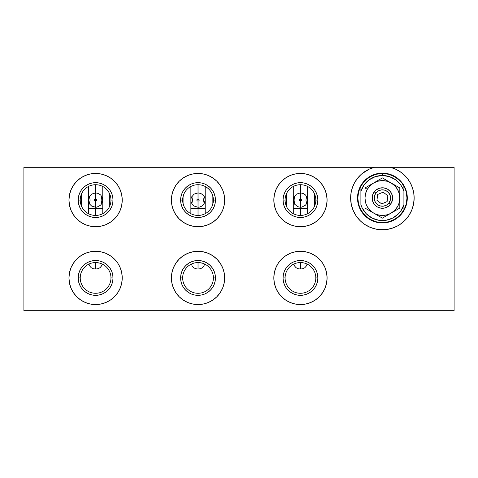 <?xml version="1.0" encoding="UTF-8"?>
<svg xmlns="http://www.w3.org/2000/svg" width="478" height="478" viewBox="0 0 478 478"><rect width="100%" height="100%" fill="white"/><g stroke="black" fill="none" stroke-linecap="round" stroke-linejoin="round"><path stroke-width="0.72" d="M374.232 191.851L375.863 193.088A8.192 8.192 0 0 1 387.341 191.493A8.192 8.192 0 0 1 388.937 202.971L390.568 204.208A10.241 10.241 0 0 0 388.578 189.856A10.241 10.241 0 0 0 374.232 191.851A10.241 10.241 0 0 1 388.578 189.856A10.241 10.241 0 0 1 390.568 204.208A10.241 10.241 0 0 1 376.222 206.197A10.241 10.241 0 0 1 374.232 191.851A10.241 10.241 0 0 0 376.222 206.197A10.241 10.241 0 0 0 390.568 204.208L388.937 202.971A8.192 8.192 0 0 1 377.459 204.566A8.192 8.192 0 0 1 375.863 193.088L374.232 191.851M387.12 201.596L381.671 203.897L376.951 200.33L377.68 194.462L383.129 192.162L387.849 195.729L387.12 201.596L381.671 203.897L376.951 200.33L377.68 194.462L383.129 192.162L387.849 195.729L387.12 201.596M375.863 193.088L374.471 195.962L374.286 199.159L375.332 202.176L377.459 204.566L380.339 205.958L383.529 206.143L386.547 205.098L388.937 202.971L390.329 200.091L390.514 196.9L389.468 193.883L387.341 191.493L384.461 190.101L381.271 189.909L378.253 190.961L375.863 193.088M364.989 195.472L364.989 198.029A17.411 17.411 0 0 1 367.319 189.324L364.989 187.974L364.989 198.029L365.58 193.524L367.319 189.324L370.086 185.715L373.694 182.949L377.895 181.21L382.4 180.618L386.905 181.21L391.106 182.949A17.411 17.411 0 0 1 399.811 198.029L399.811 187.974L382.4 177.924L373.694 182.949A17.411 17.411 0 0 1 391.106 182.949L394.714 185.715L397.481 189.324L399.22 193.524L399.811 198.029L399.811 187.974L382.4 177.924L364.989 187.974L367.319 189.324A17.411 17.411 0 0 1 373.694 182.949L364.989 187.974L364.989 195.472M399.811 208.079L399.811 198.029A17.411 17.411 0 0 1 391.106 213.11L399.811 208.079L399.811 198.029L399.22 202.535L398.485 204.692L397.481 206.735L394.714 210.344L391.106 213.11L389.062 214.114L386.905 214.849L382.4 215.441L377.895 214.849L375.738 214.114L373.694 213.11L370.086 210.344L367.319 206.735L366.315 204.692L365.58 202.535L364.989 198.029L364.989 208.079L373.694 213.11A17.411 17.411 0 0 1 364.989 198.029L364.989 208.079L369.273 210.559L382.4 218.135L391.106 213.11A17.411 17.411 0 0 1 373.694 213.11L382.4 218.135L399.811 208.079M377.279 206.896L381.062 208.181L385.053 207.924L388.638 206.155L391.273 203.15L392.558 199.368L392.295 195.377L390.526 191.792L387.521 189.157L383.738 187.872L379.747 188.135L376.162 189.903L373.527 192.909L372.243 196.691L372.505 200.682L374.274 204.261L377.279 206.896M403.91 186.127A24.581 24.581 0 0 1 403.91 209.932L403.91 191.314L402.578 188.003L400.743 184.938L395.748 179.871L389.427 176.615L382.4 175.492L382.4 173.448A24.581 24.581 0 0 0 360.89 186.127L360.89 191.314A22.532 22.532 0 0 1 382.4 175.492L375.373 176.615L369.052 179.871L364.057 184.938L360.89 191.314L360.89 204.745L362.222 208.055L366.351 213.845L372.081 218.064L378.845 220.28L385.955 220.28L392.719 218.064L398.449 213.845L400.743 211.115L403.91 204.745L403.91 186.127A24.581 24.581 0 0 0 382.4 173.448A24.581 24.581 0 0 1 403.91 186.127L403.91 191.314A22.532 22.532 0 0 0 382.4 175.492L382.4 173.448L388.871 174.315L394.888 176.854L400.02 180.887L402.141 183.379L405.236 188.935L406.204 191.881L406.981 198.029L407.292 198.029A24.892 24.892 0 0 1 382.4 222.921A24.892 24.892 0 0 1 357.508 198.029L357.819 198.029L358.596 204.172L360.89 209.932A24.581 24.581 0 0 0 382.4 222.611A24.581 24.581 0 0 1 360.89 186.127L358.596 191.881L357.819 198.029L357.508 198.029A24.892 24.892 0 0 1 382.4 173.138A24.892 24.892 0 0 1 407.292 198.029L406.981 198.029L406.204 204.172L403.91 209.932A24.581 24.581 0 0 1 382.4 222.611A24.581 24.581 0 0 0 403.91 209.932L403.91 204.745A22.532 22.532 0 0 1 360.89 204.745L360.89 186.127A24.581 24.581 0 0 1 382.4 173.448L375.929 174.315L369.912 176.854L364.78 180.887L360.89 186.127M382.735 208.265L381.731 208.247M380.733 208.133L379.747 207.924M378.791 207.613L377.871 207.213M376.706 206.544L376.162 206.155M375.152 205.271L374.698 204.781M374.077 203.992L373.527 203.15M373.073 202.254L372.703 201.322M372.422 200.354L372.243 199.368M372.165 198.364L372.177 197.36M372.296 196.362L372.505 195.377M372.816 194.421L372.936 194.116M372.936 194.104L373.21 193.5M373.7 192.622L374.274 191.792M375.158 190.782L375.648 190.328M376.712 189.509L377.279 189.157M378.17 188.696L379.108 188.332M380.076 188.051L381.062 187.872M382.065 187.788L383.069 187.806M384.067 187.92L385.053 188.135M386.009 188.44L386.929 188.84M388.094 189.515L388.638 189.903M389.648 190.788L390.102 191.278M390.723 192.06L391.273 192.909M391.727 193.799L392.097 194.737M392.378 195.705L392.558 196.691M392.635 197.695L392.641 198.023M392.641 198.029L392.623 198.699M392.504 199.696L392.295 200.682M391.984 201.638L391.59 202.558M391.1 203.437L390.526 204.261M389.642 205.277L389.152 205.731M388.088 206.544L387.521 206.896M386.63 207.356L385.692 207.727M384.724 208.002L383.738 208.181M403.91 209.932L400.02 215.172L394.888 219.205L388.871 221.744L382.4 222.611L375.929 221.744L369.912 219.205L364.78 215.172L360.89 209.932M367.212 217.359L369.912 219.205M397.588 217.359L402.141 212.68M286.322 167.3L271.982 167.3M214.264 167.3L224.403 167.3M212.71 167.3L212.304 167.3M297.083 262.936L300.459 262.559L300.459 269.042L298.039 268.714L296.025 267.68L294.627 266.037L293.785 264.083M307.629 167.3L293.289 167.3M293.289 186.486L293.289 208.271L300.459 208.271L300.459 215.441L300.459 207.249L297.71 206.699L294.496 204.058L293.426 201.477L293.349 199.141L293.833 197.33L296.474 194.116L300.459 192.909L300.459 199.015L299.61 199.296L299.198 200.079L299.61 200.856L300.459 201.142L300.459 184.711L300.459 192.909L303.201 193.453L305.526 195.006L307.079 197.33L307.629 200.079L307.079 202.821L305.526 205.146L301.857 207.111L300.459 207.249L300.459 201.142L300.459 208.271L307.629 208.271L307.623 199.941M295.655 263.33L296.342 263.121M315.821 277.921A15.362 15.362 0 0 1 300.459 293.289A15.362 15.362 0 0 1 285.091 277.921A15.362 15.362 0 0 0 300.459 293.289A15.362 15.362 0 0 0 315.821 277.921L317.87 277.921A17.411 17.411 0 0 1 300.459 295.338A17.411 17.411 0 0 1 283.042 277.921L285.091 277.921L283.042 277.921L283.376 281.321L284.368 284.589L285.981 287.595L288.144 290.236L290.785 292.399L293.791 294.012L297.059 295.004L300.459 295.338L303.853 295.004L307.121 294.012L310.132 292.399L312.767 290.236L314.936 287.595L316.544 284.589L317.535 281.321L317.87 277.921L317.535 274.527L316.544 271.259L314.936 268.248L312.767 265.613L310.132 263.444L307.121 261.836L303.853 260.845L300.459 260.51L297.059 260.845L293.791 261.836L290.785 263.444L288.144 265.613L285.981 268.248L284.368 271.259L283.376 274.527L283.042 277.921A17.411 17.411 0 0 1 300.459 260.51A17.411 17.411 0 0 1 317.87 277.921L315.821 277.921A15.362 15.362 0 0 0 300.459 262.559A15.362 15.362 0 0 0 285.091 277.921A15.362 15.362 0 0 1 300.459 262.559A15.362 15.362 0 0 1 315.821 277.921M325.07 288.091A26.631 26.631 0 0 0 327.089 277.921A26.631 26.631 0 0 1 300.459 304.552A26.631 26.631 0 0 1 273.828 277.921A26.631 26.631 0 0 0 295.249 304.038L300.459 304.552L305.651 304.044A26.631 26.631 0 0 0 325.052 288.138M295.279 304.044A26.631 26.631 0 0 0 300.447 304.552M300.471 304.552A26.631 26.631 0 0 0 305.645 304.044L310.646 302.526L315.253 300.065L319.286 296.754L322.602 292.721L325.064 288.115L326.576 283.119L327.089 277.921L326.576 272.729L325.064 267.734L322.602 263.127L319.286 259.094L315.253 255.778L310.646 253.316L305.651 251.804L300.459 251.291L295.261 251.804L290.266 253.316L285.659 255.778L281.626 259.094L278.316 263.127L275.854 267.734L274.336 272.729L273.828 277.921L274.336 283.119L275.854 288.115L278.316 292.721L281.626 296.754L285.659 300.065L290.266 302.526L295.261 304.044M273.828 200.091A26.631 26.631 0 0 0 300.441 226.709L305.651 226.196A26.631 26.631 0 0 0 322.59 214.885M300.471 226.709A26.631 26.631 0 0 0 305.639 226.202M322.608 214.861A26.631 26.631 0 0 0 325.052 210.296M325.07 210.242A26.631 26.631 0 0 0 327.089 200.079A26.631 26.631 0 0 1 300.459 226.709A26.631 26.631 0 0 1 273.828 200.079A26.631 26.631 0 0 1 300.459 173.448A26.631 26.631 0 0 1 327.089 200.079A26.631 26.631 0 0 0 326.582 194.899M285.091 200.079A15.362 15.362 0 0 0 300.459 215.441A15.362 15.362 0 0 0 315.821 200.079L317.87 200.079A17.411 17.411 0 0 1 300.459 217.49A17.411 17.411 0 0 1 283.042 200.079L285.091 200.079A15.362 15.362 0 0 1 300.459 184.711A15.362 15.362 0 0 1 315.821 200.079A15.362 15.362 0 0 1 300.459 215.441A15.362 15.362 0 0 1 285.091 200.079L283.042 200.079A17.411 17.411 0 0 1 300.459 182.662A17.411 17.411 0 0 1 317.87 200.079L315.821 200.079A15.362 15.362 0 0 0 300.459 184.711A15.362 15.362 0 0 0 285.091 200.079M198.029 226.709L203.222 226.196L208.223 224.684L212.824 222.222L216.863 218.906L220.173 214.873L222.634 210.266A26.631 26.631 0 0 0 224.66 200.079A26.631 26.631 0 0 1 198.029 226.709A26.631 26.631 0 0 1 171.399 200.079L171.907 205.271L173.424 210.266A26.631 26.631 0 0 0 187.83 224.678L192.831 226.196L198.029 226.709A26.631 26.631 0 0 0 203.21 226.202M187.842 224.684A26.631 26.631 0 0 0 192.813 226.196M192.849 226.202A26.631 26.631 0 0 0 198.011 226.709M203.234 226.196A26.631 26.631 0 0 0 220.167 214.879M220.179 214.867A26.631 26.631 0 0 0 222.623 210.29M182.662 200.079A15.362 15.362 0 0 0 198.029 215.441A15.362 15.362 0 0 0 213.391 200.079L215.441 200.079A17.411 17.411 0 0 1 198.029 217.49A17.411 17.411 0 0 1 180.618 200.079L182.662 200.079A15.362 15.362 0 0 1 198.029 184.711A15.362 15.362 0 0 1 213.391 200.079A15.362 15.362 0 0 1 198.029 215.441A15.362 15.362 0 0 1 182.662 200.079L180.618 200.079A17.411 17.411 0 0 1 198.029 182.662A17.411 17.411 0 0 1 215.441 200.079L213.391 200.079A15.362 15.362 0 0 0 198.029 184.711A15.362 15.362 0 0 0 182.662 200.079M222.64 288.097A26.631 26.631 0 0 0 224.66 277.921A26.631 26.631 0 0 1 198.029 304.552A26.631 26.631 0 0 1 171.399 277.921L171.907 283.119L173.424 288.115A26.631 26.631 0 0 0 192.819 304.038M187.836 302.526L183.235 300.065L187.836 302.526L192.831 304.044A26.631 26.631 0 0 0 198.017 304.552M192.831 304.044L198.029 304.552A26.631 26.631 0 0 0 203.222 304.044L208.223 302.526L212.824 300.065L216.863 296.754L220.173 292.721L222.634 288.115L224.146 283.119L224.66 277.921A26.631 26.631 0 0 0 222.64 267.752L220.173 263.127L216.863 259.094L212.824 255.778L208.223 253.316L203.222 251.804L198.029 251.291L192.831 251.804L187.836 253.316A26.631 26.631 0 0 0 173.424 267.734L171.907 272.729L171.399 277.921A26.631 26.631 0 0 1 198.029 251.291A26.631 26.631 0 0 1 224.66 277.921L224.146 272.729L222.634 267.734M203.228 304.044A26.631 26.631 0 0 0 222.623 288.132M182.662 277.921A15.362 15.362 0 0 0 198.029 293.289A15.362 15.362 0 0 0 213.391 277.921L215.441 277.921A17.411 17.411 0 0 1 198.029 295.338A17.411 17.411 0 0 1 180.618 277.921L182.662 277.921A15.362 15.362 0 0 1 198.029 262.559A15.362 15.362 0 0 1 213.391 277.921A15.362 15.362 0 0 1 198.029 293.289A15.362 15.362 0 0 1 182.662 277.921L180.618 277.921A17.411 17.411 0 0 1 198.029 260.51A17.411 17.411 0 0 1 215.441 277.921L213.391 277.921A15.362 15.362 0 0 0 198.029 262.559A15.362 15.362 0 0 0 182.662 277.921M194.654 262.936L198.029 262.559L198.029 269.042L195.616 268.714L193.596 267.68L192.198 266.037L191.355 264.083M205.199 167.3L190.859 167.3M190.859 186.486L190.859 208.271L198.029 208.271L198.029 215.441L198.029 207.249L194.044 206.036L192.066 204.058L190.997 201.477L190.919 199.141L191.403 197.33L194.044 194.116L198.029 192.909L198.029 199.015L197.181 199.296L196.775 200.079L197.181 200.856L198.029 201.142L198.029 184.711L198.029 192.909L200.772 193.453L203.096 195.006L204.656 197.33L205.199 200.079L203.992 204.058L202.015 206.036L199.428 207.111L198.029 207.249L198.029 201.142L198.029 208.271L205.199 208.271L205.199 199.941M193.226 263.33L193.913 263.121M80.794 177.941A26.631 26.631 0 0 0 70.995 189.886L69.477 194.881L68.969 200.079A26.631 26.631 0 0 1 95.6 173.448A26.631 26.631 0 0 1 122.231 200.079A26.631 26.631 0 0 1 95.6 226.709A26.631 26.631 0 0 1 68.969 200.079L69.477 205.271L70.995 210.266A26.631 26.631 0 0 0 90.384 226.196M90.426 226.202A26.631 26.631 0 0 0 95.582 226.709M95.618 226.709A26.631 26.631 0 0 0 100.786 226.202M80.806 222.222L76.767 218.906L80.806 222.222L85.407 224.684L90.402 226.196L95.6 226.709L100.798 226.196A26.631 26.631 0 0 0 120.199 210.284M80.238 200.079A15.362 15.362 0 0 0 95.6 215.441A15.362 15.362 0 0 0 110.962 200.079L113.011 200.079A17.411 17.411 0 0 1 95.6 217.49A17.411 17.411 0 0 1 78.189 200.079L80.238 200.079A15.362 15.362 0 0 1 95.6 184.711A15.362 15.362 0 0 1 110.962 200.079A15.362 15.362 0 0 1 95.6 215.441A15.362 15.362 0 0 1 80.238 200.079L78.189 200.079A17.411 17.411 0 0 1 95.6 182.662A17.411 17.411 0 0 1 113.011 200.079L110.962 200.079A15.362 15.362 0 0 0 95.6 184.711A15.362 15.362 0 0 0 80.238 200.079M90.384 251.804A26.631 26.631 0 0 0 70.995 267.734L69.477 272.729L68.969 277.921A26.631 26.631 0 0 1 95.6 251.291A26.631 26.631 0 0 1 122.231 277.921A26.631 26.631 0 0 1 95.6 304.552A26.631 26.631 0 0 1 68.969 277.921L69.477 283.119L70.995 288.115A26.631 26.631 0 0 0 80.794 300.059M70.995 288.115L73.457 292.721L76.767 296.754L80.806 300.065A26.631 26.631 0 0 0 90.39 304.038L95.6 304.552A26.631 26.631 0 0 0 105.775 302.532M90.42 304.044A26.631 26.631 0 0 0 95.588 304.552L100.798 304.044L105.793 302.526L110.394 300.065L114.433 296.754L117.743 292.721L120.205 288.115L121.687 283.281M105.805 302.52A26.631 26.631 0 0 0 120.199 288.126M80.238 277.921A15.362 15.362 0 0 0 95.6 293.289A15.362 15.362 0 0 0 110.962 277.921L113.011 277.921A17.411 17.411 0 0 1 95.6 295.338A17.411 17.411 0 0 1 78.189 277.921L80.238 277.921A15.362 15.362 0 0 1 95.6 262.559A15.362 15.362 0 0 1 110.962 277.921A15.362 15.362 0 0 1 95.6 293.289A15.362 15.362 0 0 1 80.238 277.921L78.189 277.921A17.411 17.411 0 0 1 95.6 260.51A17.411 17.411 0 0 1 113.011 277.921L110.962 277.921A15.362 15.362 0 0 0 95.6 262.559A15.362 15.362 0 0 0 80.238 277.921M92.224 262.936L95.6 262.559L95.6 269.042L93.186 268.714L91.167 267.68L89.768 266.037L88.926 264.083M102.77 167.3L90.539 167.3M90.527 167.3L88.43 167.3M88.43 186.486L88.43 208.271L95.6 208.271L95.6 215.441L95.6 207.249L91.615 206.036L89.637 204.058L88.567 201.477L88.49 199.141L88.974 197.33L91.615 194.116L95.6 192.909L95.6 199.015L94.752 199.296L94.345 200.079L94.752 200.856L95.6 201.142L95.6 184.711L95.6 192.909L98.343 193.453L100.673 195.006L102.226 197.33L102.77 200.079L102.226 202.821L100.673 205.146L96.998 207.111L95.6 207.249L95.6 201.142L95.6 208.271L102.77 208.271L102.77 199.941M90.796 263.33L91.483 263.121M350.649 198.101A31.751 31.751 0 0 0 350.792 201.071M350.804 201.214A31.751 31.751 0 0 0 351.246 204.184M351.264 204.261A31.751 31.751 0 0 0 352.005 207.213M352.023 207.285A31.751 31.751 0 0 0 353.057 210.165L355.996 215.668L359.946 220.483L362.258 222.575L359.946 220.483M353.069 210.195A31.751 31.751 0 0 0 359.91 220.442M362.258 222.575L364.762 224.433A31.751 31.751 0 0 0 373.157 228.406M373.21 228.424A31.751 31.751 0 0 0 376.192 229.171M364.762 224.433L370.247 227.367L376.204 229.171A31.751 31.751 0 0 0 404.842 220.495M376.204 229.171L379.287 229.631L385.513 229.631L391.619 228.412L397.367 226.034L400.038 224.433L404.854 220.483A31.751 31.751 0 0 0 414.151 198.071M410.405 212.997L408.804 215.668L411.737 210.183L413.542 204.226L414.151 198.029A31.751 31.751 0 0 1 382.4 229.781A31.751 31.751 0 0 1 374.399 167.3L390.401 167.3A31.751 31.751 0 0 1 414.151 198.029L413.727 192.831L412.448 187.77L410.363 182.984L407.525 178.611L404.006 174.757L399.901 171.536L395.324 169.027L390.401 167.3L454.1 167.3L454.1 310.7L454.1 167.3L374.399 167.3A31.751 31.751 0 0 0 364.923 171.518M414.151 198.006A31.751 31.751 0 0 0 407.531 178.623M407.513 178.593A31.751 31.751 0 0 0 404.018 174.775M403.988 174.739A31.751 31.751 0 0 0 399.907 171.536M399.889 171.53A31.751 31.751 0 0 0 390.401 167.3M81.463 167.3L67.123 167.3M183.893 167.3L169.553 167.3M111.834 167.3L121.974 167.3M110.281 167.3L109.874 167.3M89.428 203.724L90.115 200.067L89.428 196.434M88.496 201.029L88.681 201.967M88.43 213.666L88.43 200.21M191.851 203.724L192.544 200.067L191.851 196.434M190.925 201.029L191.11 201.967M190.859 213.666L190.859 200.21M294.281 203.724L294.974 200.067L294.281 196.434M293.349 201.029L293.54 201.967M293.289 213.666L293.289 200.21M316.693 167.3L326.833 167.3M315.139 167.3L314.727 167.3M300.907 199.087L300.459 199.015L300.459 201.142L301.307 200.856L301.714 200.073L300.907 199.087M306.631 196.434L305.944 200.091L306.631 203.724M307.563 199.123L307.372 198.191M198.478 199.087L198.029 199.015L198.029 201.142L198.878 200.856L199.284 200.073L198.478 199.087M204.202 196.434L203.514 200.091L204.202 203.724M205.134 199.123L204.943 198.191M96.048 199.087L95.6 199.015L95.6 201.142L96.448 200.856L96.855 200.073L96.048 199.087M101.772 196.434L101.085 200.091L101.772 203.724M102.704 199.123L102.519 198.191M183.349 167.3L183.755 167.3M23.9 310.7L454.1 310.7L23.9 310.7L23.9 167.3L23.9 310.7M373.181 228.412L372.685 228.257M374.399 167.3L23.9 167.3L374.399 167.3L369.476 169.027L361.989 173.705M357.508 198.029L357.986 202.887L359.402 207.554L361.703 211.856L364.798 215.626L368.574 218.727L372.876 221.021L377.542 222.443L382.4 222.921L387.258 222.443L391.924 221.021L396.226 218.727L400.002 215.626L403.097 211.856L405.398 207.554L406.814 202.887L407.292 198.029L406.814 193.172L405.398 188.505L403.097 184.203L400.002 180.427L396.226 177.332L391.924 175.032L387.258 173.616L382.4 173.138L377.542 173.616L372.876 175.032L368.574 177.332L364.798 180.427L361.703 184.203L359.402 188.505L357.986 193.172L357.508 198.029M364.875 171.548A31.751 31.751 0 0 0 354.443 182.972L352.352 187.77L351.073 192.831L350.649 198.029L351.258 204.226L353.063 210.183M354.431 183.002A31.751 31.751 0 0 0 350.649 197.982M102.274 264.083L101.432 266.037L100.033 267.68L98.014 268.714L95.6 269.042L95.6 262.559L99.717 263.121M100.404 263.33L101.545 263.754M97.339 262.655L93.861 262.655M76.767 259.094L80.806 255.778L76.767 259.094L73.457 263.127L70.995 267.734M121.723 283.119L122.231 277.921L121.723 272.729L120.205 267.734L118.508 264.334M78.189 277.921L78.523 281.321L79.515 284.589L81.123 287.595L83.286 290.236L85.926 292.399L88.938 294.012L92.2 295.004L95.6 295.338L99 295.004L102.262 294.012L105.274 292.399L107.914 290.236L110.077 287.595L111.685 284.589L112.677 281.321L113.011 277.921L112.677 274.527L111.685 271.259L110.077 268.248L107.914 265.613L105.274 263.444L102.262 261.836L99 260.845L95.6 260.51L92.2 260.845L88.938 261.836L85.926 263.444L83.286 265.613L81.123 268.248L79.515 271.259L78.523 274.527L78.189 277.921M122.231 277.921A26.631 26.631 0 0 0 100.804 251.804L95.6 251.291L90.402 251.804L85.407 253.316L80.806 255.778M100.786 251.798A26.631 26.631 0 0 0 95.618 251.291M95.582 251.291A26.631 26.631 0 0 0 90.426 251.798M100.798 226.196L105.793 224.684L110.394 222.222L114.433 218.906L117.743 214.873L120.205 210.266L121.699 205.373M100.798 173.956L105.793 175.474L100.798 173.956L95.6 173.448A26.631 26.631 0 0 0 90.42 173.956M78.189 200.079L78.523 203.473L79.515 206.741L81.123 209.752L83.286 212.387L85.926 214.556L88.938 216.164L92.2 217.155L95.6 217.49L99 217.155L102.262 216.164L105.274 214.556L107.914 212.387L110.077 209.752L111.685 206.741L112.677 203.473L113.011 200.079L112.677 196.679L111.685 193.411L110.077 190.405L107.914 187.764L105.274 185.601L102.262 183.988L99 182.996L95.6 182.662L92.2 182.996L88.938 183.988L85.926 185.601L83.286 187.764L81.123 190.405L79.515 193.411L78.523 196.679L78.189 200.079M121.723 205.271L122.231 200.079A26.631 26.631 0 0 0 105.805 175.48M105.775 175.468A26.631 26.631 0 0 0 95.612 173.448L90.402 173.956A26.631 26.631 0 0 0 80.812 177.93L76.767 181.246L73.457 185.279L70.995 189.886M204.704 264.083L203.861 266.037L202.463 267.68L200.443 268.714L198.029 269.042L198.029 262.559L202.146 263.121M202.833 263.33L203.975 263.754M199.768 262.655L196.291 262.655M180.618 277.921L180.953 281.321L181.939 284.589L183.552 287.595L185.715 290.236L188.356 292.399L191.367 294.012L194.63 295.004L198.029 295.338L201.423 295.004L204.692 294.012L207.703 292.399L210.344 290.236L212.507 287.595L214.114 284.589L215.106 281.321L215.441 277.921L215.106 274.527L214.114 271.259L212.507 268.248L210.344 265.613L207.703 263.444L204.692 261.836L201.423 260.845L198.029 260.51L194.63 260.845L191.367 261.836L188.356 263.444L185.715 265.613L183.552 268.248L181.939 271.259L180.953 274.527L180.618 277.921M222.623 267.71A26.631 26.631 0 0 0 220.179 263.133M220.167 263.121A26.631 26.631 0 0 0 203.234 251.804M203.21 251.798A26.631 26.631 0 0 0 198.041 251.291M198.011 251.291A26.631 26.631 0 0 0 192.849 251.798M192.813 251.804A26.631 26.631 0 0 0 187.842 253.316M192.819 173.962A26.631 26.631 0 0 0 183.235 177.93L187.836 175.474L183.235 177.936A26.631 26.631 0 0 0 173.424 189.886L171.907 194.881L171.399 200.079A26.631 26.631 0 0 1 198.029 173.448A26.631 26.631 0 0 1 224.66 200.079A26.631 26.631 0 0 0 224.152 194.893M180.618 200.079L180.953 203.473L181.939 206.741L183.552 209.752L185.715 212.387L188.356 214.556L191.367 216.164L194.63 217.155L198.029 217.49L201.423 217.155L204.692 216.164L207.703 214.556L210.344 212.387L212.507 209.752L214.114 206.741L215.106 203.473L215.441 200.079L215.106 196.679L214.114 193.411L212.507 190.405L210.344 187.764L207.703 185.601L204.692 183.988L201.423 182.996L198.029 182.662L194.63 182.996L191.367 183.988L188.356 185.601L185.715 187.764L183.552 190.405L181.939 193.411L180.953 196.679L180.618 200.079M222.634 210.266L224.146 205.271L224.66 200.079L224.146 194.881A26.631 26.631 0 0 0 222.64 189.903M222.623 189.868A26.631 26.631 0 0 0 203.228 173.956M224.146 194.881L222.634 189.886L220.173 185.279L216.863 181.246L212.824 177.936L208.223 175.474L203.222 173.956A26.631 26.631 0 0 0 198.041 173.448L192.831 173.956L187.836 175.474M198.017 173.448A26.631 26.631 0 0 0 192.849 173.956M322.602 214.873L319.286 218.906L322.602 214.873L325.064 210.266L326.576 205.271L327.089 200.079L326.576 194.881A26.631 26.631 0 0 0 325.07 189.909M325.052 189.862A26.631 26.631 0 0 0 305.663 173.956L300.459 173.448L295.261 173.956L290.779 175.265M319.286 181.246L322.602 185.279L319.286 181.246L315.253 177.936L310.646 175.474L305.651 173.956A26.631 26.631 0 0 0 300.471 173.448M283.042 200.079L283.376 203.473L284.368 206.741L285.981 209.752L288.144 212.387L290.785 214.556L293.791 216.164L297.059 217.155L300.459 217.49L303.853 217.155L307.121 216.164L310.132 214.556L312.767 212.387L314.936 209.752L316.544 206.741L317.535 203.473L317.87 200.079L317.535 196.679L316.544 193.411L314.936 190.405L312.767 187.764L310.132 185.601L307.121 183.988L303.853 182.996L300.459 182.662L297.059 182.996L293.791 183.988L290.785 185.601L288.144 187.764L285.981 190.405L284.368 193.411L283.376 196.679L283.042 200.079M300.447 173.448A26.631 26.631 0 0 0 295.279 173.956M290.266 175.474L285.659 177.936A26.631 26.631 0 0 0 273.828 200.067L274.336 205.271L275.854 210.266L278.316 214.873L281.626 218.906L285.659 222.222L290.266 224.684L295.261 226.196L300.459 226.709M360.794 174.757L357.275 178.611L354.437 182.984M404.854 220.483L408.804 215.668M305.651 226.196L310.646 224.684L315.253 222.222L319.286 218.906M326.576 194.881L325.064 189.886L322.602 185.279M285.659 177.936L281.626 181.246L278.316 185.279L275.854 189.886L274.336 194.881L273.828 200.079M173.424 210.266L175.886 214.873L179.196 218.906L183.235 222.222L187.836 224.684M203.222 173.956L198.029 173.448M183.235 177.936L179.196 181.246L175.886 185.279L173.424 189.886M173.424 288.115L175.886 292.721L179.196 296.754L183.235 300.065M198.029 304.552L203.222 304.044M187.836 253.316L183.235 255.778L179.196 259.094L175.886 263.127L173.424 267.734M70.995 210.266L73.457 214.873L76.767 218.906M122.231 200.079L121.723 194.881L120.205 189.886L117.743 185.279L114.433 181.246L110.394 177.936L105.793 175.474M90.402 173.956L85.407 175.474L80.806 177.936M80.806 300.065L85.407 302.526L90.402 304.044M117.743 263.127L114.433 259.094L110.394 255.778L105.793 253.316L100.798 251.804M273.828 277.921A26.631 26.631 0 0 1 300.459 251.291A26.631 26.631 0 0 1 327.089 277.921A26.631 26.631 0 0 0 326.582 272.747M326.576 272.711A26.631 26.631 0 0 0 325.07 267.758M325.052 267.704A26.631 26.631 0 0 0 322.608 263.139M322.59 263.115A26.631 26.631 0 0 0 305.663 251.804M305.639 251.798A26.631 26.631 0 0 0 300.471 251.291M300.441 251.291A26.631 26.631 0 0 0 273.828 277.909M319.286 259.094L319.716 259.524M307.133 264.083L306.29 266.037L304.886 267.68L302.873 268.714L300.459 269.042L300.459 262.559L302.198 262.655L298.72 262.655M305.257 263.33L306.404 263.754M302.198 262.655L304.576 263.121M285.778 167.3L286.185 167.3M212.166 206.102L212.166 194.056M109.737 206.102L109.737 194.056M314.59 206.102L314.59 194.056M307.629 186.486L307.629 213.666M205.199 186.486L205.199 213.666M102.77 186.486L102.77 213.666M183.893 206.102L183.893 194.056M81.463 206.102L81.463 194.056M286.322 206.102L286.322 194.056"/></g></svg>

